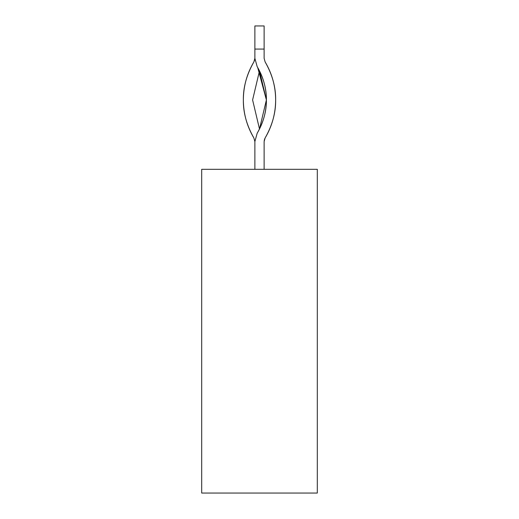 <?xml version="1.0" encoding="UTF-8"?>
<svg xmlns="http://www.w3.org/2000/svg" width="519" height="519" viewBox="0 0 519 519"><rect width="100%" height="100%" fill="white"/><g stroke="black" fill="none" stroke-linecap="round" stroke-linejoin="round"><path stroke-width="0.78" d="M317.31 493.05L201.69 493.05L317.31 493.05L317.31 169.317L201.69 169.317L201.69 493.05L201.69 169.317L317.31 169.317L317.31 493.05M254.31 61.067L254.874 58.323L254.31 61.067L254.874 58.323L254.31 61.067L254.874 58.323L254.874 25.95L254.874 49.071L264.126 49.071L264.126 58.323L265.112 61.891C272.313 74.541 275.829 87.231 275.647 99.946C275.829 112.662 272.313 125.351 265.112 138.002L264.126 141.57L265.112 138.002C272.066 126.273 275.583 113.583 275.647 99.946C275.583 86.31 272.066 73.62 265.112 61.891L264.126 58.323L265.112 61.891L264.126 58.323L265.112 61.891L264.126 58.323L264.126 25.95L264.126 49.071L254.874 49.071L254.874 58.323L257.177 66.646L254.874 58.323L253.888 61.891C246.934 73.62 243.417 86.31 243.353 99.946C243.171 87.231 246.687 74.541 253.888 61.891M257.177 133.247L254.874 141.57L257.177 133.247C263.269 122.977 266.338 111.877 266.396 99.946L259.5 70.863L266.396 99.946C266.552 88.82 263.483 77.72 257.177 66.646C263.269 76.916 266.338 88.009 266.396 99.946L259.5 129.03L266.396 99.946L259.5 70.863L252.604 99.946L259.5 129.03L266.396 99.946L259.5 129.03L266.396 99.946L259.5 70.863L266.396 99.946L259.5 129.03L266.396 99.946L259.5 70.863L266.396 99.946C266.338 111.877 263.269 122.977 257.177 133.247C263.483 122.173 266.552 111.072 266.396 99.946L257.716 67.554M264.126 25.95L254.874 25.95L264.126 25.95M253.888 138.002C246.687 125.351 243.171 112.662 243.353 99.946C243.417 113.583 246.934 126.273 253.888 138.002L254.874 141.57L253.888 138.002L254.874 141.57L254.874 169.317L254.874 141.57L253.888 138.002L254.874 141.57M264.126 58.323L265.112 61.891M264.774 138.644L264.197 140.558M264.126 141.57L265.112 138.002L264.126 141.57L265.112 138.002L264.126 141.57L264.126 169.317L264.126 141.57M259.5 70.863L266.396 99.946L259.5 129.03L252.604 99.946L259.5 70.863L252.604 99.946L259.5 129.03L252.604 99.946L259.5 70.863L252.604 99.946L259.5 129.03L252.604 99.946L259.5 70.863L252.604 99.946L259.5 129.03L252.604 99.946L259.5 70.863L252.604 99.946L259.5 129.03L252.604 99.946L259.5 70.863L252.604 99.946L259.5 129.03"/></g></svg>
